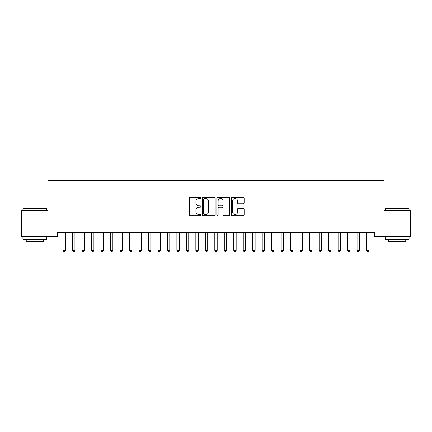 <?xml version="1.0" encoding="UTF-8"?>
<svg xmlns="http://www.w3.org/2000/svg" width="432" height="432" viewBox="0 0 432 432"><rect width="100%" height="100%" fill="white"/><g stroke="black" fill="none" stroke-linecap="round" stroke-linejoin="round"><path stroke-width="0.65" d="M200.826 197.851A0.653 0.653 0 0 0 200.178 197.197L190.285 197.197A0.929 0.929 0 0 0 189.356 198.131L189.356 214.888A0.929 0.929 0 0 0 190.285 215.816L200.178 215.816A0.653 0.653 0 0 0 200.826 215.163A0.653 0.653 0 0 0 200.178 214.515L198.898 214.515A2.981 2.981 0 0 1 195.917 211.534L195.917 210.136A2.981 2.981 0 0 1 198.898 207.16L200.178 207.16A0.653 0.653 0 0 0 200.826 206.507A0.653 0.653 0 0 0 200.178 205.853L198.898 205.853A2.981 2.981 0 0 1 195.917 202.878L195.917 201.479A2.981 2.981 0 0 1 198.898 198.504L200.178 198.504A0.653 0.653 0 0 0 200.826 197.851M243.205 203.764A0.929 0.929 0 0 0 244.134 202.829L244.134 198.131A0.929 0.929 0 0 0 243.205 197.197L232.222 197.197A0.929 0.929 0 0 0 231.287 198.131L231.287 214.888A0.929 0.929 0 0 0 232.222 215.816L243.205 215.816A0.929 0.929 0 0 0 244.134 214.888L244.134 209.207A0.929 0.929 0 0 0 243.205 208.278L238.502 208.278A0.929 0.929 0 0 0 237.573 209.207L237.573 212.02A2.489 2.489 0 0 1 235.084 214.515A2.489 2.489 0 0 1 232.594 212.02L232.594 200.993A2.489 2.489 0 0 1 235.084 198.504A2.489 2.489 0 0 1 237.573 200.993L237.573 202.829A0.929 0.929 0 0 0 238.502 203.764L243.205 203.764M374.652 232.583L57.348 232.583L57.348 236.38L21.6 236.38L21.6 210.773L47.866 210.773L47.866 180.43L384.134 180.43L384.134 210.773L410.4 210.773L410.4 236.38L374.652 236.38L374.652 232.583M215.185 198.131A0.929 0.929 0 0 0 214.256 197.197L203.272 197.197A0.929 0.929 0 0 0 202.338 198.131L202.338 214.888A0.929 0.929 0 0 0 203.272 215.816L214.256 215.816A0.929 0.929 0 0 0 215.185 214.888L215.185 198.131M217.744 197.197L228.728 197.197A0.929 0.929 0 0 1 229.662 198.131L229.662 214.888A0.929 0.929 0 0 1 228.728 215.816L224.03 215.816A0.929 0.929 0 0 1 223.096 214.888L223.096 208.089A0.929 0.929 0 0 0 222.167 207.16L219.051 207.16A0.929 0.929 0 0 0 218.117 208.089L218.117 215.163A0.653 0.653 0 0 1 217.463 215.816A0.653 0.653 0 0 1 216.815 215.163L216.815 198.131A0.929 0.929 0 0 1 217.744 197.197M204.293 198.504A0.653 0.653 0 0 0 203.645 199.152L203.645 213.862A0.653 0.653 0 0 0 204.293 214.515L205.643 214.515A2.981 2.981 0 0 0 208.624 211.534L208.624 201.479A2.981 2.981 0 0 0 205.643 198.504L204.293 198.504M223.096 201.037A2.489 2.489 0 0 0 220.606 198.547A2.489 2.489 0 0 0 218.117 201.037L218.117 204.925A0.929 0.929 0 0 0 219.051 205.853L222.167 205.853A0.929 0.929 0 0 0 223.096 204.925L223.096 201.037M62.964 232.583L63.018 232.724A0.95 0.95 0 0 1 63.088 233.08L63.088 250.339L65.459 250.339L65.459 233.08A0.95 0.95 0 0 1 65.529 232.724L65.583 232.583M65.459 250.339L64.746 251.57L63.801 251.57L63.088 250.339M72.446 232.583L72.5 232.724A0.95 0.95 0 0 1 72.571 233.08L72.571 250.339L74.941 250.339L74.941 233.08A0.95 0.95 0 0 1 75.011 232.724L75.065 232.583M74.941 250.339L74.228 251.57L73.283 251.57L72.571 250.339M81.929 232.583L81.983 232.724A0.95 0.95 0 0 1 82.053 233.08L82.053 250.339L84.424 250.339L84.424 233.08A0.95 0.95 0 0 1 84.494 232.724L84.548 232.583M84.424 250.339L83.711 251.57L82.766 251.57L82.053 250.339M22.928 208.688L23.215 208.402L46.348 208.402L46.634 208.688L22.928 208.688L22.928 210.773M46.634 239.225L22.928 239.225L22.928 236.855L46.634 236.855L46.634 239.225M43.313 239.225L43.313 241.407L26.244 241.407L26.244 239.225M385.366 208.688L385.652 208.402L408.785 208.402L409.072 208.688L385.366 208.688L385.366 210.773M409.072 239.225L385.366 239.225L385.366 236.855L409.072 236.855L409.072 239.225M405.756 239.225L405.756 241.407L388.687 241.407L388.687 239.225M91.411 232.583L91.471 232.724A0.95 0.95 0 0 1 91.535 233.08L91.535 250.339L93.906 250.339L93.906 233.08A0.95 0.95 0 0 1 93.976 232.724L94.03 232.583M93.906 250.339L93.199 251.57L92.248 251.57L91.535 250.339M100.894 232.583L100.953 232.724A0.95 0.95 0 0 1 101.018 233.08L101.018 250.339L103.388 250.339L103.388 233.08A0.95 0.95 0 0 1 103.459 232.724L103.513 232.583M103.388 250.339L102.681 251.57L101.731 251.57L101.018 250.339M110.376 232.583L110.435 232.724A0.95 0.95 0 0 1 110.5 233.08L110.5 250.339L112.871 250.339L112.871 233.08A0.95 0.95 0 0 1 112.941 232.724L113 232.583M112.871 250.339L112.163 251.57L111.213 251.57L110.5 250.339M119.858 232.583L119.918 232.724A0.95 0.95 0 0 1 119.988 233.08L119.988 250.339L122.359 250.339L122.359 233.08A0.95 0.95 0 0 1 122.423 232.724L122.483 232.583M122.359 250.339L121.646 251.57L120.695 251.57L119.988 250.339M129.346 232.583L129.4 232.724A0.95 0.95 0 0 1 129.47 233.08L129.47 250.339L131.841 250.339L131.841 233.08A0.95 0.95 0 0 1 131.906 232.724L131.965 232.583M131.841 250.339L131.128 251.57L130.178 251.57L129.47 250.339M138.829 232.583L138.883 232.724A0.95 0.95 0 0 1 138.953 233.08L138.953 250.339L141.323 250.339L141.323 233.08A0.95 0.95 0 0 1 141.388 232.724L141.448 232.583M141.323 250.339L140.611 251.57L139.66 251.57L138.953 250.339M148.311 232.583L148.365 232.724A0.95 0.95 0 0 1 148.435 233.08L148.435 250.339L150.806 250.339L150.806 233.08A0.95 0.95 0 0 1 150.876 232.724L150.93 232.583M150.806 250.339L150.093 251.57L149.148 251.57L148.435 250.339M157.793 232.583L157.847 232.724A0.95 0.95 0 0 1 157.918 233.08L157.918 250.339L160.288 250.339L160.288 233.08A0.95 0.95 0 0 1 160.358 232.724L160.412 232.583M160.288 250.339L159.575 251.57L158.63 251.57L157.918 250.339M167.276 232.583L167.33 232.724A0.95 0.95 0 0 1 167.4 233.08L167.4 250.339L169.771 250.339L169.771 233.08A0.95 0.95 0 0 1 169.841 232.724L169.895 232.583M169.771 250.339L169.058 251.57L168.113 251.57L167.4 250.339M176.758 232.583L176.812 232.724A0.95 0.95 0 0 1 176.882 233.08L176.882 250.339L179.253 250.339L179.253 233.08A0.95 0.95 0 0 1 179.323 232.724L179.377 232.583M179.253 250.339L178.54 251.57L177.595 251.57L176.882 250.339M186.241 232.583L186.295 232.724A0.95 0.95 0 0 1 186.365 233.08L186.365 250.339L188.735 250.339L188.735 233.08A0.95 0.95 0 0 1 188.806 232.724L188.86 232.583M188.735 250.339L188.028 251.57L187.078 251.57L186.365 250.339M195.723 232.583L195.782 232.724A0.95 0.95 0 0 1 195.847 233.08L195.847 250.339L198.218 250.339L198.218 233.08A0.95 0.95 0 0 1 198.288 232.724L198.342 232.583M198.218 250.339L197.51 251.57L196.56 251.57L195.847 250.339M205.205 232.583L205.265 232.724A0.95 0.95 0 0 1 205.33 233.08L205.33 250.339L207.7 250.339L207.7 233.08A0.95 0.95 0 0 1 207.77 232.724L207.824 232.583M207.7 250.339L206.993 251.57L206.042 251.57L205.33 250.339M214.688 232.583L214.747 232.724A0.95 0.95 0 0 1 214.812 233.08L214.812 250.339L217.188 250.339L217.188 233.08A0.95 0.95 0 0 1 217.253 232.724L217.312 232.583M217.188 250.339L216.475 251.57L215.525 251.57L214.812 250.339M224.176 232.583L224.23 232.724A0.95 0.95 0 0 1 224.3 233.08L224.3 250.339L226.67 250.339L226.67 233.08A0.95 0.95 0 0 1 226.735 232.724L226.795 232.583M226.67 250.339L225.958 251.57L225.007 251.57L224.3 250.339M233.658 232.583L233.712 232.724A0.95 0.95 0 0 1 233.782 233.08L233.782 250.339L236.153 250.339L236.153 233.08A0.95 0.95 0 0 1 236.218 232.724L236.277 232.583M236.153 250.339L235.44 251.57L234.49 251.57L233.782 250.339M243.14 232.583L243.194 232.724A0.95 0.95 0 0 1 243.265 233.08L243.265 250.339L245.635 250.339L245.635 233.08A0.95 0.95 0 0 1 245.705 232.724L245.759 232.583M245.635 250.339L244.922 251.57L243.972 251.57L243.265 250.339M252.623 232.583L252.677 232.724A0.95 0.95 0 0 1 252.747 233.08L252.747 250.339L255.118 250.339L255.118 233.08A0.95 0.95 0 0 1 255.188 232.724L255.242 232.583M255.118 250.339L254.405 251.57L253.46 251.57L252.747 250.339M262.105 232.583L262.159 232.724A0.95 0.95 0 0 1 262.229 233.08L262.229 250.339L264.6 250.339L264.6 233.08A0.95 0.95 0 0 1 264.67 232.724L264.724 232.583M264.6 250.339L263.887 251.57L262.942 251.57L262.229 250.339M271.588 232.583L271.642 232.724A0.95 0.95 0 0 1 271.712 233.08L271.712 250.339L274.082 250.339L274.082 233.08A0.95 0.95 0 0 1 274.153 232.724L274.207 232.583M274.082 250.339L273.37 251.57L272.425 251.57L271.712 250.339M281.07 232.583L281.124 232.724A0.95 0.95 0 0 1 281.194 233.08L281.194 250.339L283.565 250.339L283.565 233.08A0.95 0.95 0 0 1 283.635 232.724L283.689 232.583M283.565 250.339L282.852 251.57L281.907 251.57L281.194 250.339M290.552 232.583L290.612 232.724A0.95 0.95 0 0 1 290.677 233.08L290.677 250.339L293.047 250.339L293.047 233.08A0.95 0.95 0 0 1 293.117 232.724L293.171 232.583M293.047 250.339L292.34 251.57L291.389 251.57L290.677 250.339M300.035 232.583L300.094 232.724A0.95 0.95 0 0 1 300.159 233.08L300.159 250.339L302.53 250.339L302.53 233.08A0.95 0.95 0 0 1 302.6 232.724L302.654 232.583M302.53 250.339L301.822 251.57L300.872 251.57L300.159 250.339M309.517 232.583L309.577 232.724A0.95 0.95 0 0 1 309.641 233.08L309.641 250.339L312.012 250.339L312.012 233.08A0.95 0.95 0 0 1 312.082 232.724L312.142 232.583M312.012 250.339L311.305 251.57L310.354 251.57L309.641 250.339M319 232.583L319.059 232.724A0.95 0.95 0 0 1 319.129 233.08L319.129 250.339L321.5 250.339L321.5 233.08A0.95 0.95 0 0 1 321.565 232.724L321.624 232.583M321.5 250.339L320.787 251.57L319.837 251.57L319.129 250.339M328.487 232.583L328.541 232.724A0.95 0.95 0 0 1 328.612 233.08L328.612 250.339L330.982 250.339L330.982 233.08A0.95 0.95 0 0 1 331.047 232.724L331.106 232.583M330.982 250.339L330.269 251.57L329.319 251.57L328.612 250.339M337.97 232.583L338.024 232.724A0.95 0.95 0 0 1 338.094 233.08L338.094 250.339L340.465 250.339L340.465 233.08A0.95 0.95 0 0 1 340.529 232.724L340.589 232.583M340.465 250.339L339.752 251.57L338.801 251.57L338.094 250.339M347.452 232.583L347.506 232.724A0.95 0.95 0 0 1 347.576 233.08L347.576 250.339L349.947 250.339L349.947 233.08A0.95 0.95 0 0 1 350.017 232.724L350.071 232.583M349.947 250.339L349.234 251.57L348.289 251.57L347.576 250.339M356.935 232.583L356.989 232.724A0.95 0.95 0 0 1 357.059 233.08L357.059 250.339L359.429 250.339L359.429 233.08A0.95 0.95 0 0 1 359.5 232.724L359.554 232.583M359.429 250.339L358.717 251.57L357.772 251.57L357.059 250.339M366.417 232.583L366.471 232.724A0.95 0.95 0 0 1 366.541 233.08L366.541 250.339L368.912 250.339L368.912 233.08A0.95 0.95 0 0 1 368.982 232.724L369.036 232.583M368.912 250.339L368.199 251.57L367.254 251.57L366.541 250.339M46.634 210.773L46.634 208.688M41.229 236.855L41.229 236.38M28.334 236.855L28.334 236.38M409.072 210.773L409.072 208.688M403.666 236.855L403.666 236.38M390.771 236.855L390.771 236.38"/></g></svg>
